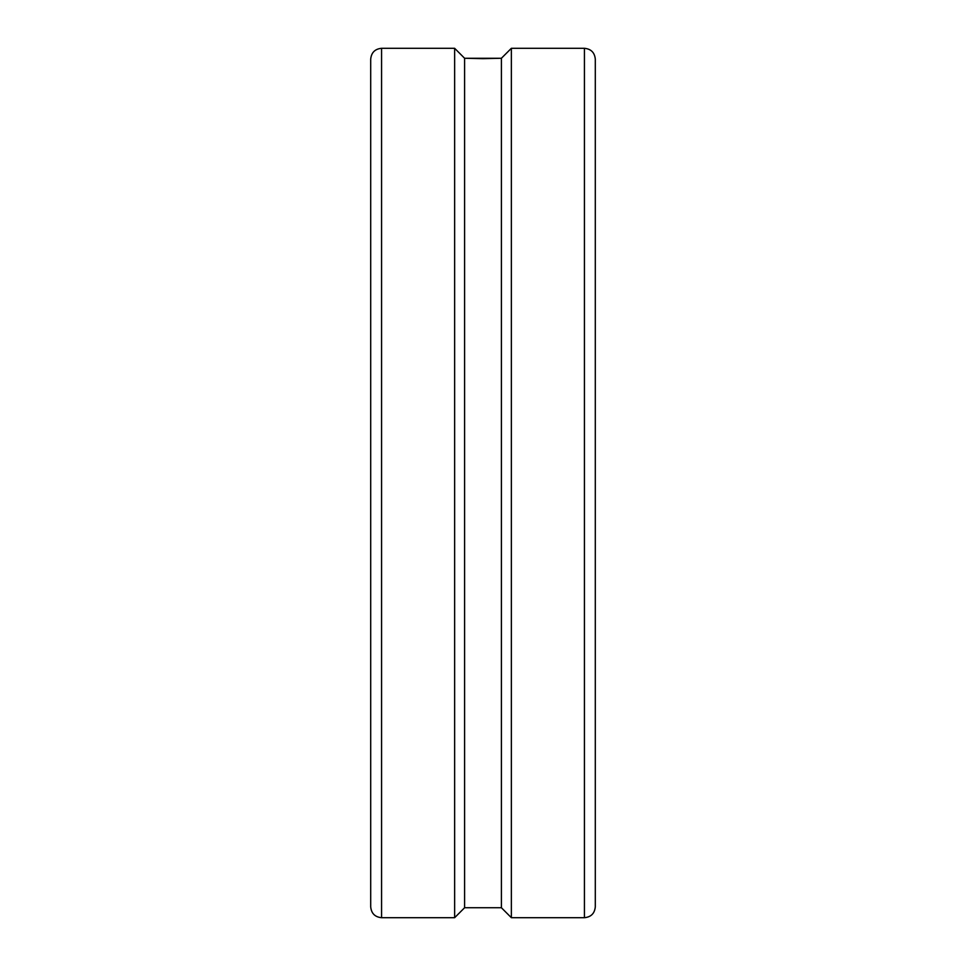 <?xml version="1.0" encoding="UTF-8"?>
<svg xmlns="http://www.w3.org/2000/svg" width="966" height="966" viewBox="0 0 966 966"><rect width="100%" height="100%" fill="white"/><g stroke="black" fill="none" stroke-linecap="round" stroke-linejoin="round"><path stroke-width="1.45" d="M381.57 48.3L381.57 917.7L454.636 917.7L454.636 48.3L381.57 48.3C374.965 48.94 371.342 52.562 370.702 59.168L370.702 866.913M584.43 48.3C591.035 48.94 594.658 52.562 595.298 59.168L595.298 906.832C594.658 913.438 591.035 917.06 584.43 917.7L511.364 917.7L511.364 48.3L584.43 48.3L584.43 917.7M511.364 48.3L501.402 58.262L483 58.66L464.598 58.262L454.636 48.3M454.636 917.7L464.598 907.738L501.402 907.738L511.364 917.7M464.598 907.738L464.598 58.262L501.402 58.262L501.402 907.738M370.702 99.087L370.702 906.832C371.342 913.438 374.965 917.06 381.57 917.7"/></g></svg>

